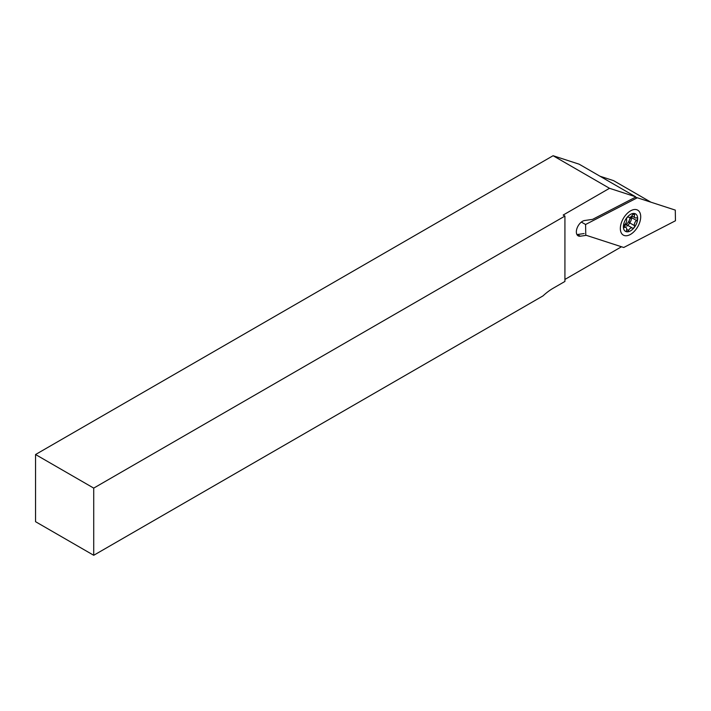 <?xml version="1.0" encoding="UTF-8"?>
<svg xmlns="http://www.w3.org/2000/svg" width="711" height="711" viewBox="0 0 711 711"><rect width="100%" height="100%" fill="white"/><g stroke="black" fill="none" stroke-linecap="round" stroke-linejoin="round"><path stroke-width="1.07" d="M625.867 226.827A8.434 4.87 -60 0 1 625.325 227.111M564.925 216.064L564.925 281.449L553.291 288.168A49.361 28.502 120 0 0 543.008 295.883L93.719 555.282L35.55 521.696L35.55 454.525L93.719 488.11L564.925 216.064L563.174 215.051L609.514 188.299L635.563 196.76A49.361 28.502 120 0 0 635.732 197.063L592.592 219.361L584.602 220.526A8.639 4.986 120 0 0 577.323 227.511A8.639 4.986 120 0 0 578.141 235.848A8.639 4.986 120 0 0 580.327 236.203L586.317 235.332M584.14 233.546L577.412 234.523A8.639 4.986 -60 0 1 576.941 234.568M635.563 196.76L579.136 164.179L553.087 155.718L609.514 188.299M35.55 454.525L553.087 155.718M93.719 555.282L93.719 488.11M599.995 176.23L613.549 180.63L650.858 202.164M631.812 215.913A8.434 4.87 -60 0 1 626.906 226.125M621.503 246.761L564.925 279.432M623.769 225.743A6.79 3.919 120 0 0 625.289 225.147A6.79 3.919 120 0 0 630.07 217.255M633.43 213.789A1.644 0.951 120 0 0 632.541 214.793A3.706 2.133 -60 0 1 628.675 217.228A3.706 2.133 -60 0 1 628.506 217.113A1.644 0.951 120 0 0 628.435 217.068A1.644 0.951 120 0 0 627.617 217.148A1.644 0.951 120 0 0 626.524 219.583A3.706 2.133 -60 0 1 624.507 224.774A1.644 0.951 120 0 0 623.6 226.222A1.644 0.951 120 0 0 623.885 227.413A1.644 0.951 120 0 0 624.507 227.422A3.706 2.133 -60 0 1 625.92 227.449A3.706 2.133 -60 0 1 626.524 230.293A1.644 0.951 120 0 0 626.791 231.546A1.644 0.951 120 0 0 628.506 230.462A3.706 2.133 -60 0 1 630.524 228.213A3.706 2.133 -60 0 1 632.372 228.027A3.706 2.133 -60 0 1 632.541 228.142A1.644 0.951 120 0 0 632.612 228.187A1.644 0.951 120 0 0 634.061 227.538A1.644 0.951 120 0 0 634.523 225.671A3.706 2.133 -60 0 1 636.541 220.481A1.644 0.951 120 0 0 637.447 219.032A1.644 0.951 120 0 0 637.163 217.842A1.644 0.951 120 0 0 636.541 217.833A3.706 2.133 -60 0 1 635.127 217.806A3.706 2.133 -60 0 1 634.523 214.971A1.644 0.951 120 0 0 634.256 213.709A1.644 0.951 120 0 0 633.43 213.789M623.991 226.338A3.706 2.133 -60 0 1 625.289 225.191A3.706 2.133 -60 0 1 627.138 225.005L632.372 228.027M630.524 230.853A10.078 5.821 -60 0 1 623.396 226.738A10.078 5.821 -60 0 1 630.524 214.402A10.078 5.821 -60 0 1 637.651 218.517A10.078 5.821 -60 0 1 630.524 230.853M629.288 222.65A3.706 2.133 -60 0 1 631.297 217.459M640.691 217.37A14.398 8.31 120 0 0 630.524 210.874A14.398 8.31 120 0 0 620.356 227.884A14.398 8.31 120 0 0 620.339 228.507A14.398 8.31 120 0 0 630.257 234.532A14.398 8.31 120 0 0 640.691 217.37M623.743 247.49L585.757 235.154L585.597 224.489L637.305 197.765L675.29 210.101L675.45 220.766L623.743 247.49M635.438 197.214L637.305 197.765M581.34 222.081L585.597 224.489M577.412 234.523L580.327 236.203M631.75 217.717L636.541 220.481M629.759 222.916L634.523 225.671M626.675 229.404L628.506 230.462M623.556 226.871L624.507 227.422M633.03 214.1L634.523 214.971M623.618 226.125L625.92 227.449M631.821 215.895L635.127 217.806"/></g></svg>
